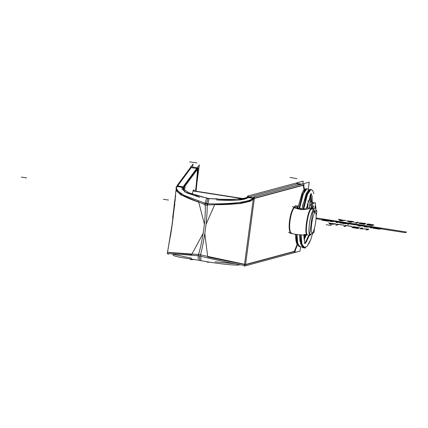 <?xml version="1.0" encoding="UTF-8"?>
<svg xmlns="http://www.w3.org/2000/svg" width="428" height="428" viewBox="0 0 428 428"><rect width="100%" height="100%" fill="white"/><g stroke="black" fill="none" stroke-linecap="round" stroke-linejoin="round"><path stroke-width="0.64" d="M175.635 195.387L172.634 217.889L172.971 217.718M175.271 199.518A14.589 2.563 98.9 0 0 174.223 208.334A14.589 2.563 -81.1 0 1 175.271 199.518A14.589 2.563 98.9 0 0 174.223 208.334A14.589 2.563 -81.1 0 1 175.271 199.518A14.589 2.563 -81.1 0 0 174.223 208.334M173.966 207.901A14.231 2.498 -81.1 0 1 175.352 197.533M193.606 190.861L242.542 198.501M310.391 235.154A13.001 2.284 -81.1 0 1 309.931 235.314A13.001 2.284 -81.1 0 1 309.621 222.523A13.001 2.284 -81.1 0 1 313.799 209.629M304.217 234.421L306.518 234.779M193.584 190.936L242.296 198.544L193.584 190.936M294.528 207.944L302.896 209.672L308.208 208.869L302.896 209.672L294.528 207.944L302.896 209.672L308.208 208.869L302.896 209.672L294.528 207.944M307.641 234.886A13.001 2.284 -81.1 0 1 306.93 223.191A13.001 2.284 -81.1 0 1 311.108 209.287A13.001 2.284 98.9 0 0 307.026 222.528A13.001 2.284 98.9 0 0 307.4 234.919M308.85 208.575A8.399 1.038 -172.4 0 1 308.663 208.693A8.399 1.038 -172.4 0 1 300.424 208.415A8.399 1.038 -172.4 0 1 292.404 206.521M294.116 207.719L301.456 209.677L307.555 209.062M295.015 205.873A8.399 1.038 -172.4 0 1 298.289 206.077M306.598 207.457A8.399 1.038 -172.4 0 1 308.663 208.693A8.399 1.038 -172.4 0 1 308.54 208.73M193.547 191.059L241.879 198.608M313.483 209.79A13.001 2.284 -81.1 0 1 313.943 209.624A13.001 2.284 -81.1 0 1 314.815 211.614M311.21 234.004A13.001 2.284 -81.1 0 1 310.081 235.309M305.399 234.608A8.399 1.038 -172.4 0 1 305.062 234.806L304.688 234.496M288.986 232.153A8.399 1.038 -172.4 0 0 295.705 234.309A8.399 1.038 -172.4 0 0 305.373 234.651L305.292 234.587M309.754 234.036L309.23 234.244L309.754 234.046M307.497 234.935L307.079 235.1A13.252 2.327 98.9 0 0 307.176 235.068A13.252 2.327 98.9 0 1 306.512 222.737A13.252 2.327 98.9 0 1 310.867 208.912L311.263 209.233M312.21 233.062A10.449 1.835 98.9 0 0 312.29 233.041A10.449 1.835 98.9 0 0 315.516 223.031A10.449 1.835 98.9 0 0 315.495 212.507A10.449 1.835 98.9 0 0 314.944 212.556L312.734 210.801M311.525 209.249L311.247 209.019A13.252 2.327 98.9 0 0 310.551 209.078M314.323 211.865L312.815 210.656M312.461 232.939A10.449 1.835 98.9 0 1 312.29 233.041A10.449 1.835 98.9 0 1 311.761 223.32A10.449 1.835 98.9 0 1 315.195 212.427L312.879 210.544M314.634 227.493L313.954 232.618L309.653 234.795L312.595 212.737L316.897 210.56L316.132 216.295M303.837 237.588L304.913 234.844M310.471 209.083L310.594 207.89M310.995 202.278L310.471 194.478M305.795 188.818L302.462 194.462L298.979 208.206M296.337 234.405L296.984 242.521L298.808 246.378M309.925 189.449L306.603 195.072L303.131 208.72M300.467 234.86L301.098 243.104L302.858 246.972C303.8 247.785 305.201 247.55 307.063 246.271M310.755 193.959L311.638 202.374M311.242 207.987L311.14 208.95M305.656 234.646L303.939 238.819M307.4 203.867L307.09 207.591M302.564 191.99L298.07 207.173L302.227 192.67L305.057 189.106L306.785 188.764L303.329 193.921L299.627 208.302L303.329 193.916L306.881 188.785M296.979 234.491L297.744 243.297L299.83 246.747L297.744 243.307L296.979 234.491L297.765 243.404L299.921 246.758L297.765 243.404L296.979 234.491L297.765 243.404L299.921 246.758M311.274 189.486L310.749 189.379L307.914 190.77L302.783 205.017L302.2 207.815L306.255 193.531L309.075 189.797L310.91 189.395L307.475 194.526L303.789 208.773L307.475 194.521L310.91 189.395L312.67 190.497L313.943 193.825M301.103 234.902L301.858 243.88L303.966 247.389L301.858 243.885L301.103 234.902L301.991 244.436L304.458 247.368L301.991 244.436L301.103 234.902L301.991 244.436L304.458 247.368M305.485 242.419L308.807 235.138M312.686 209.431L312.499 208.179M311.397 207.243L313.644 206.997L311.894 203.364M311.343 203.573L312.702 203.246C309.877 204.236 309.695 205.627 312.146 207.419L313.606 207.029L312.146 207.419L311.161 203.701M313.109 208.27L313.317 209.527M309.449 235.24L306.052 242.521L309.449 235.24L306.052 242.521L309.449 235.24L306.052 242.521L304.538 242.269M313.981 203.455L311.001 203.819L312.75 207.446M304.859 243.152L305.672 243.414L304.955 243.334M301.89 247.534L305.308 248.079L305.415 247.256M305.308 248.079L305.421 247.256M307.775 207.81L308.246 200.636M304.089 240.044L306.362 234.758M312.344 202.481L312.135 196.104L311.001 193.574M304.864 243.281L304.201 243.27M310.033 202.134L315.559 202.974L314.821 208.532L309.289 207.692L310.033 202.134M196.928 182.949L199.33 164.93L183.591 186.169M197.458 168.546L184.115 186.549M195.521 191.134A42.447 2.873 98.1 0 0 197.431 169.328A42.447 2.873 98.1 0 1 195.521 191.134A42.447 2.873 98.1 0 0 197.431 169.328A42.447 2.873 98.1 0 1 195.521 191.134M193.745 190.481A13.798 0.931 -81.9 0 1 193.766 190.861A13.798 0.931 98.1 0 0 193.745 190.481A13.798 0.931 -81.9 0 1 193.766 190.861A13.798 0.931 -81.9 0 0 193.745 190.481M192.29 194.093A13.798 0.931 -81.9 0 1 193.435 190.021A13.798 0.931 98.1 0 0 192.29 194.093A13.798 0.931 -81.9 0 1 193.435 190.021A13.798 0.931 98.1 0 0 192.29 194.093A13.798 0.931 -81.9 0 1 193.435 190.021M193.863 190.214A13.798 0.931 -81.9 0 1 194.066 190A13.798 0.931 -81.9 0 1 194.269 190.941M168.407 253.804L168.102 254.211L168.696 253.868C163.501 253.205 174.014 253.874 200.24 255.885C204.429 240.525 207.612 216.68 207.157 204.038L184.115 195.334L178.032 191.23L176.069 187.571L177.941 184.602M192.632 167.091L193.039 164.036L177.299 185.276L193.039 164.036L177.299 185.276L193.039 164.036L177.299 185.276L193.039 164.036L177.299 185.276L193.039 164.036L192.632 167.091M170.574 235.673L174.795 204.028L170.574 235.673M196.725 168.439L191.166 167.653L196.725 168.439L191.166 167.653L196.725 168.439L191.166 167.653L177.781 185.715M167.53 252.274L198.068 254.505M198.052 254.211L200.887 254.655M200.893 256.254L200.898 260.379M191.744 254.435L168.584 252.477M174.314 254.532L191.546 258.191M199.651 259.855L199.523 255.917M190.813 255.35L191.305 254.409M198.298 202.021L198.052 201.107M198.811 255.81L199.657 255.939M203.776 203.011L208.671 203.798M208.864 198.747L188.866 192.803L181.879 187.801L184.249 185.618L184.056 186.95L185.303 187.148L183.944 190.31M195.596 195.189L199.1 196.163M200.994 196.655L209.148 198.549L207.473 205.328L204.632 204.884L206.301 199.197M182.387 186.683L177.748 185.934M176.143 186.977L176.181 190.695L181.178 195.034L204.745 204.514M206.489 203.53L207.81 198.699M181.921 189.058L186.715 192.873L199.667 197.303L184.987 192.001L182.569 187.742M198.72 202.16C180.306 195.987 173.206 190.663 177.427 186.191C173.206 190.663 180.306 195.987 198.72 202.16C180.306 195.987 173.206 190.663 177.427 186.191L182.21 186.876L177.427 186.191C173.206 190.663 180.306 195.987 198.72 202.16L182.061 195.157L176.036 188.785M168.744 253.515L168.696 253.868M168.167 253.745L167.257 253.462L171.286 230.954L172.896 219.366L175.967 190.31L172.746 220.49L167.567 252.119M176.646 186.49L183.944 187.528L198.234 168.247M190.674 167.23A42.447 2.873 -81.9 0 0 190.679 166.813L197.977 167.851A42.447 2.873 -81.9 0 1 196.024 191.214M173.169 254.055L172.891 255.035L174.496 255.928L179.787 257.265L200.62 260.54M183.607 189.995L183.938 187.721M190.524 259.673L193.445 259.593M205.809 261.524L208.489 262.407M246.17 264.616L200.893 254.944M198.132 255.773L198.308 259.09M207.692 256.928C229.205 261.529 241.825 264.049 245.554 264.493C241.825 264.049 229.205 261.529 207.692 256.928C229.205 261.529 241.825 264.049 245.554 264.493C241.825 264.049 229.205 261.529 207.692 256.928C229.205 261.529 241.825 264.049 245.554 264.493M235.223 263.798L215.14 261.824M254.697 196.853L254.73 196.591C253.098 201.877 231.468 204.525 205.146 203.728C206.141 216.45 202.958 240.295 198.228 255.57C223.774 262.177 244.629 265.339 245.485 265.858L245.495 265.788M214.669 204.654C236.77 204.803 250.016 202.658 254.398 198.212C250.016 202.658 236.77 204.803 214.669 204.654C236.77 204.803 250.016 202.658 254.398 198.212C250.016 202.658 236.77 204.803 214.669 204.654L239.605 203.391L253.553 199.154M254.296 198.993L245.602 264.119M247.689 196.891L247.224 196.816L247.042 197.26M217.686 199.095L217.049 199.052M214.615 198.876L206.542 198.362M248.433 197.003L253.424 197.752M255.056 197.998L250.268 201.294L240.022 203.621L207.564 204.959M253.387 198.041L248.379 197.185C246.121 200.036 235.561 200.967 216.707 199.967L237.144 200.149L247.748 197.934M199.047 195.81L202.037 197.046M213.952 198.897L216.991 198.71M239.38 264.739C240.028 265.772 222.287 264.713 197.977 260.128M248.572 195.853L248.593 195.666C248.919 199.132 230.853 200.486 206.221 198.335M239.808 264.67L239.354 264.793M238.476 265.028L238.375 264.397M302.842 183.896L303.211 181.146L247.48 196.147M297.021 184.088L248.829 197.062L297.021 184.088L300.14 184.623L297.021 184.088L248.829 197.062L297.021 184.088L300.14 184.623L297.021 184.088L248.829 197.062M295.668 206.21A13.798 3.884 -80.3 0 1 296.438 206.087A13.798 3.884 -80.3 0 1 297.578 207.072M297.802 209.18A13.798 3.884 99.7 0 0 295.443 206.034A13.798 3.884 99.7 0 0 289.537 220.709A13.798 3.884 99.7 0 0 291.821 233.174A13.798 3.884 -80.3 0 1 289.537 220.709A13.798 3.884 -80.3 0 1 295.443 206.034A13.798 3.884 -80.3 0 1 297.096 206.997A13.798 3.884 99.7 0 0 295.443 206.034A13.798 3.884 -80.3 0 1 297.096 206.997A13.798 3.884 -80.3 0 0 295.443 206.034A13.798 3.884 99.7 0 0 289.537 220.709A13.798 3.884 99.7 0 0 291.821 233.174A13.798 3.884 -80.3 0 1 289.537 220.709A13.798 3.884 -80.3 0 1 295.443 206.034A13.798 3.884 -80.3 0 0 289.537 220.709A13.798 3.884 -80.3 0 0 291.821 233.174M291.794 233.287A13.798 3.884 -80.3 0 1 290.211 219.484A13.798 3.884 -80.3 0 1 296.181 206.071M300.617 246.763L300.033 251.113L244.308 266.109L253.504 197.174L309.235 182.178L308.251 189.54M303.045 185.121L255.035 198.041M245.629 264.477L294.202 251.402A42.447 11.957 99.7 0 0 297.069 244.452A42.447 11.957 99.7 0 1 294.202 251.402A42.447 11.957 99.7 0 0 297.069 244.452A42.447 11.957 99.7 0 1 294.202 251.402L245.629 264.477L294.202 251.402M304.153 190.567A42.447 11.957 99.7 0 0 303.104 185.319A42.447 11.957 99.7 0 1 304.153 190.567A42.447 11.957 99.7 0 0 303.104 185.319A42.447 11.957 99.7 0 1 304.153 190.567M304.501 184.939L253.906 198.555M253.103 198.415L246.924 197.362M296.288 183.2L301.879 184.152M303.275 184.393A42.447 11.957 -80.3 0 1 304.661 190.856M297.39 244.987A42.447 11.957 -80.3 0 1 294.191 252.493M245.062 264.836L295.657 251.225M307.662 234.876A13.001 2.284 -81.1 0 1 306.924 223.25A13.001 2.284 -81.1 0 1 311.108 209.287A13.001 2.284 98.9 0 0 306.924 223.25A13.001 2.284 98.9 0 0 307.662 234.876A13.001 2.284 -81.1 0 1 306.924 223.25A13.001 2.284 -81.1 0 1 311.108 209.287M163.346 199.271L168.509 200.074L163.346 199.271M21.4 177.106L26.563 177.914L21.4 177.106M296.037 241.301L296.732 236.079L296.037 241.301M331.304 225.492L326.141 224.689L331.304 225.492M306.844 188.78L303.372 193.804L299.627 208.302L303.372 193.804L306.844 188.78L303.372 193.804L299.627 208.302M310.969 189.406L307.518 194.414L303.789 208.773L307.518 194.414L310.969 189.406L307.518 194.414L303.789 208.773M312.702 203.246C309.877 204.236 309.695 205.627 312.146 207.419L313.606 207.029L312.146 207.419C309.695 205.627 309.877 204.236 312.702 203.246C309.877 204.236 309.695 205.627 312.146 207.419L313.606 207.029M183.072 187.405L184.538 191.744L199.667 197.303L184.538 191.744L183.072 187.405L184.538 191.744L199.667 197.303M191.905 254.136L203.177 233.287M204.402 224.133L198.849 202.626M207.682 256.618L204.798 233.506M206.012 224.416L214.54 205.033M316.073 217.922L406.6 232.056L405.38 232.677L316.025 218.724L405.38 232.677L316.025 218.724L405.38 232.677L316.025 218.724L405.38 232.677L316.025 218.724L405.38 232.677L406.6 232.056L405.38 232.677L406.6 232.056L405.38 232.677L406.6 232.056L405.38 232.677L406.6 232.056L316.073 217.922M177.427 186.191L182.21 186.876M189.647 161.891L196.944 162.929M290.024 177.459L297.005 178.653M331.379 224.336L329.913 224.112L328.72 222.774L330.106 223.288L336.028 223.919L331.379 224.336L329.913 224.112L328.72 222.774L330.106 223.288L336.028 223.919L331.379 224.336M330.791 224.149L333.433 223.903L330.143 223.389L330.791 224.149L333.433 223.903L330.143 223.389L330.791 224.149M335.766 225.021L337.494 224.144L344.075 225.176L338.366 224.427L336.863 225.192L335.766 225.021L337.494 224.144L344.075 225.176L338.366 224.427L336.863 225.192L335.766 225.021M343.807 226.278L345.535 225.401L352.116 226.428L346.413 225.684L344.904 226.449L343.807 226.278L345.535 225.401L351.896 226.54L346.413 225.684L344.904 226.449L343.807 226.278M359.937 227.798L354.454 226.942L353.865 227.241L358.397 228.092L353.646 227.348L353.164 227.594L358.429 228.563L351.848 227.536L353.576 226.658L359.937 227.798L354.454 226.942L353.865 227.241L358.397 228.092L353.646 227.348L353.164 227.594L358.429 228.563L351.848 227.536L353.576 226.658L359.937 227.798M362.719 228.087L361.211 228.852L368.931 229.055L367.203 229.932L366.106 229.761L367.577 229.012L359.889 228.787L361.623 227.915L362.719 228.087L361.211 228.852L368.931 229.055L367.203 229.932L366.106 229.761L367.577 229.012L359.889 228.787L361.623 227.915L362.719 228.087M330.015 220.484L324.531 219.628L323.942 219.922L328.693 220.666L323.723 220.035L323.247 220.281L328.506 221.249L321.926 220.222L323.654 219.345L330.234 220.372L324.531 219.628L323.942 219.922L328.693 220.666L323.723 220.035L323.247 220.281L328.731 221.137L321.926 220.222L323.654 219.345L330.015 220.484M332.797 220.768L331.288 221.533L339.008 221.741L337.28 222.619L336.183 222.448L337.655 221.699L329.972 221.474L331.7 220.597L332.797 220.768L331.288 221.533L339.008 221.741L337.28 222.619L336.183 222.448L337.655 221.699L329.972 221.474L331.7 220.597L332.797 220.768M347.194 223.288L346.643 223.566L343.903 223.138L345.77 223.282L346.065 223.132L345.514 222.929L340.982 222.437L340.463 222.822L341.196 223.058L346.311 223.732L344.262 223.684L339.334 222.549L341.64 222.223L346.578 222.993L347.194 223.288L346.643 223.566L343.903 223.138L345.77 223.282L346.065 223.132L345.514 222.929L340.982 222.437L340.463 222.822L341.196 223.058L346.311 223.732L344.262 223.684L339.548 222.801L339.334 222.549L340.249 222.202L347.194 223.288M347.333 224.186L349.061 223.309L355.641 224.336L349.938 223.593L348.429 224.358L347.333 224.186L349.061 223.309L355.422 224.449L349.938 223.593L348.429 224.358L347.333 224.186M359.766 226.128L358.3 225.898L357.107 224.566L362.147 225.647L364.415 225.706L359.766 226.128L358.3 225.898L357.107 224.566L362.147 225.647L364.415 225.706L359.766 226.128M359.178 225.936L361.815 225.69L358.53 225.176L359.178 225.936L361.815 225.69L358.53 225.176L359.178 225.936M366.978 226.107L365.469 226.872L373.189 227.075L371.461 227.953L370.364 227.782L371.836 227.038L365.796 227.07L364.153 226.813L365.881 225.936L366.978 226.107L365.469 226.872L373.189 227.075L371.461 227.953L370.364 227.782L371.836 227.038L365.796 227.07L364.153 226.813L365.881 225.936L366.978 226.107M377.309 228.868L372.922 228.183L374.655 227.305L379.042 227.99L381.375 228.622L379.946 229.108L372.922 228.183L374.655 227.305L379.042 227.99L381.375 228.745L379.946 229.108L377.309 228.868M374.243 228.242L378.919 228.9L380.278 228.573L375.527 227.589L374.243 228.242L378.919 228.9L380.278 228.573L375.527 227.589L374.243 228.242M341.207 220.811L339.741 220.581L338.548 219.248L343.588 220.329L345.856 220.388L341.207 220.811L339.741 220.581L338.548 219.248L343.588 220.329L345.856 220.388L341.207 220.811M340.618 220.618L343.261 220.372L339.971 219.858L340.618 220.618L343.261 220.372L339.971 219.858L340.618 220.618M349.981 222.18L346.803 220.88L351.19 221.565L351.709 221.303L354.117 222.02L352.067 221.848L351.078 222.351L346.803 220.88L352.806 221.474L352.287 221.736L353.897 222.132L352.067 221.848L351.078 222.351L349.981 222.18M347.862 221.19L350.275 222.03L350.971 221.677L347.862 221.19L350.275 222.03L350.971 221.677L347.862 221.19M358.29 222.33L356.561 223.207L354.625 222.731L355.759 222.886L357.193 222.159L358.29 222.33L356.561 223.207L354.625 222.731L355.759 222.886L357.193 222.159L358.29 222.33M365.598 223.593L365.924 223.791L365.448 223.914L363.987 223.807L364.822 224.229L363.613 224.235L358.611 223.256L363.431 224.085L363.763 223.919L361.863 223.427L364.608 223.486L359.343 222.763L364.463 223.32L365.924 223.791L363.987 223.807L364.897 224.192L363.613 224.235L358.611 223.256L363.431 224.085L363.763 223.919L361.863 223.427L364.902 223.582L359.343 222.763L365.598 223.593M368.374 224.491L367.352 224.037L369.583 224.117L373.933 225.064L372.028 225.058L372.9 225.465L370.669 225.385L366.871 224.647L368.374 224.491L367.352 224.037L373.751 224.914L372.028 225.058L373.013 225.412L371.697 225.47L367.31 224.786L366.796 224.438L368.374 224.491M370.53 224.363L368.267 224.181L369.214 224.55L373.018 224.925L369.765 224.267L368.155 224.235L369.214 224.55L372.906 224.978L370.53 224.363M369.904 225.165L371.991 225.321L371.188 225L367.604 224.636L370.669 225.262L371.991 225.321L371.188 225L367.673 224.598L369.904 225.165M193.617 190.84L242.623 198.49M307.513 234.935L307.176 235.068L307.513 234.935M314.564 211.742L312.954 210.421L314.564 211.742M311.103 193.44L310.814 193.863M303.725 234.961L304.993 243.388L303.725 234.961M300.381 246.779L302.029 246.282M305.736 247.133L303.966 247.389L302.88 246.983M306.395 208.473L311.188 193.344M308.69 190.048L307.673 189.09M307.315 246.004L310.749 239.557L312.675 233.265L310.739 239.578L308.711 244.094M315.736 206.553L315.286 205.028L316.003 211.015L315.762 206.724M311.771 209.287L311.702 208.056M307.149 188.855L306.625 188.748L303.778 190.15L303.013 191.198M299.835 246.753L296.567 243.297L295.368 234.26L296.026 241.312M296.251 242.28L299.53 246.683L300.285 246.785M302.853 246.967L300.697 243.949L299.493 234.779L300.039 241.339L303.725 247.347L304.415 247.427M309.396 208.918L309.524 207.724L309.396 208.918M309.92 202.958L309.931 195.65L309.92 202.958M303.736 235.341L303.869 234.956M172.719 253.874L174.132 254.451"/></g></svg>
